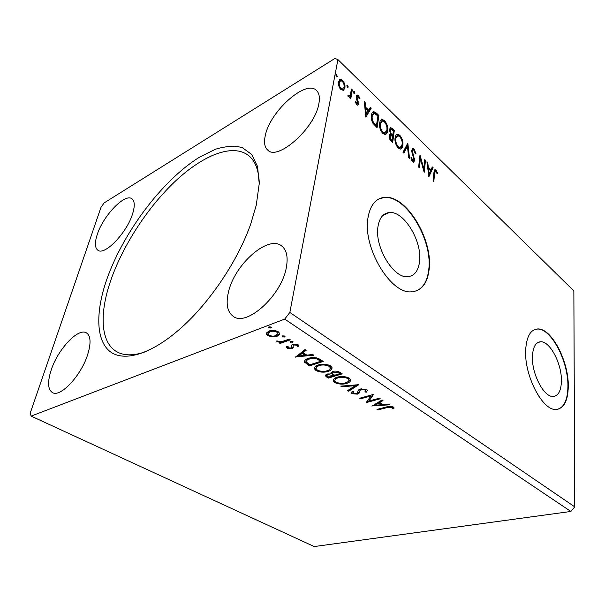 <?xml version="1.0" encoding="UTF-8"?>
<svg xmlns="http://www.w3.org/2000/svg" width="605" height="605" viewBox="0 0 605 605"><rect width="100%" height="100%" fill="white"/><g stroke="black" fill="none" stroke-linecap="round" stroke-linejoin="round"><path stroke-width="0.91" d="M532.43 356.534C531.598 373.739 543.933 397.334 553.076 396.464C558.377 395.927 561.16 390.747 561.417 380.916C561.841 363.756 549.922 341.016 540.643 341.764C535.644 342.211 532.907 347.134 532.43 356.534M377.974 226.595C374.374 246.908 393.56 278.595 407.762 276.689C414.44 275.993 418.365 270.957 419.545 261.564C422.351 241.282 403.958 210.782 389.37 212.529C383.222 213.157 379.426 217.845 377.974 226.595M368.006 217.702C362.418 247.574 390.921 294.665 411.71 291.807C421.715 290.763 427.538 283.223 429.172 269.195C433.036 239.383 406.25 194.87 384.644 197.366C375.765 198.281 370.222 205.057 368.006 217.702M416.134 290.997C423.341 287.897 427.553 280.682 428.786 269.338C432.658 239.535 405.872 195.044 384.258 197.548L379.206 198.795M525.647 350.408C524.285 375.735 542.572 410.765 555.972 409.456C563.883 408.625 567.989 400.903 568.284 386.3C568.776 361.087 551.382 327.895 537.686 328.961C530.434 329.581 526.426 336.728 525.647 350.408M557.734 409.29C564.329 407.036 567.724 399.398 567.913 386.383C568.413 361.185 551.026 327.993 537.316 329.067L535.259 329.362M318.85 103.78C315.016 128.116 277.68 161.172 267.773 150.131C264.566 147.265 263.757 142.334 265.345 135.331C269.966 111.532 305.835 79.194 316.483 90.455C319.228 93.094 320.015 97.534 318.85 103.78M228.304 292.752C225.771 304.194 227.412 312.059 233.235 316.339C246.447 327.207 281.756 295.505 286.354 267.402C288.214 257.034 286.649 249.88 281.658 245.948C267.849 234.513 233.923 265.171 228.304 292.752M291.905 341.553L292.608 341.22M87.831 354.091C81.584 375.108 60.5 397.787 52.469 392.607C47.772 389.522 47.341 382.027 51.168 370.101C57.838 349.357 78.166 327.547 86.386 332.856C90.697 335.684 91.181 342.763 87.831 354.091M97.261 234.468C94.592 242.65 94.803 247.906 97.889 250.243C104.62 255.96 127.118 232.562 132.669 213.588C134.998 205.889 134.741 200.951 131.905 198.773C124.91 193.033 103.175 215.758 97.261 234.468M256.263 205.155L250.825 223.684C238.211 260.15 209.874 302.477 180.963 328.031C151.084 354.674 123.692 362.229 109.989 351.49C96.293 340.585 95.643 313.882 105.414 283.48C121.106 235.224 161.376 180.676 199.612 157.103L215.38 149.284C225.4 146.138 234.339 145.563 242.197 147.567L251.688 154.434L257.571 166.602L259.227 183.746L256.263 205.155M259.258 182.513C258.653 169.748 255.076 160.741 248.519 155.493C232.297 142.901 201.972 155.697 174.021 182.423C145.986 209.353 120.977 248.655 109.528 284.07C99.356 315.538 100.952 343.088 117.045 351.883C124.396 355.944 134.083 355.823 146.115 351.52M379.38 398.203L380.273 398.786L366.35 402.552L370.888 395.965L360.535 398.824L359.635 398.241L373.565 394.392L368.99 401.024L379.38 398.203M358.78 384.704L348.692 391.223L347.686 390.58L355.301 385.635L341.802 386.807L340.789 386.149L358.78 384.704M342.233 373.852L328.273 378.125L325.21 375.72L327.018 374.064L331.162 373.913L330.897 373.338L332.742 371.508C335.087 370.797 337.409 371.031 339.723 372.211L342.233 373.852M320.226 359.43L323.259 361.419L309.291 365.949L304.451 361.956C304.444 360.346 305.729 359.158 308.331 358.402C312.233 356.973 316.196 357.313 320.226 359.43M272.265 336.924L267.637 335.646L266.291 334.066L266.351 333.113L268.9 331.056C271.781 329.952 274.889 330.171 278.217 331.714L279.57 333.279C279.676 334.625 278.792 335.624 276.931 336.282L272.265 336.924L272.431 336.093M290.317 339.829L280.085 343.496L279.011 342.801L280.508 342.264L276.969 341.659L276.5 341.008L282.104 341.522L289.243 339.125L290.317 339.829M287.262 348.298L286.581 347.436L286.664 346.476L288.154 346.574L288.441 347.822L290.823 348.004L291.497 347.512L291.595 345.084L292.835 344.305L298.046 344.714L298.93 345.803L298.81 346.62L297.252 346.559L296.896 345.236L293.947 344.971L293.213 345.478L293.16 347.898L291.928 348.661L287.262 348.298L287.443 347.33L286.77 346.483L286.581 347.436M387.109 407.566L377.898 409.963L377.036 409.404L386.383 406.968C388.576 406.084 390.906 406.099 393.356 407.029L394.014 407.83L393.847 408.836L392.327 408.829L391.919 407.415L387.109 407.566L387.2 406.757M284.698 319.092L31.135 416.096L30.25 413.049L101.065 207.122L104.204 202.864L334.936 58.443L337.915 59.585L289.848 312.452L284.698 319.092L570.848 511.459L314.199 546.557L31.135 416.096M295.595 357.162L305.071 349.501L306.206 350.242L303.067 352.685L306.826 355.127L312.709 354.507L313.821 355.233L295.648 356.874M292.691 342.392L290.339 341.885L290.922 341.235L292.986 341.394L292.691 342.392L292.873 341.417L290.831 341.265M270.798 328.061L268.378 327.532L268.945 326.851L271.048 327.01L271.358 327.381L270.798 328.061L270.995 327.071L268.9 326.912L268.696 327.902M284.479 337.015L282.406 336.856L282.104 336.501L282.679 335.835L285.053 336.35L284.479 337.015L284.668 336.04L282.596 335.873L282.406 336.856M328.152 371.372C324.265 372.657 320.196 372.385 315.961 370.562L314.381 368.755C314.26 367.061 315.538 365.806 318.215 364.996C322.162 363.673 326.276 363.96 330.564 365.851L332.047 367.583C332.153 369.315 330.852 370.578 328.152 371.372L328.303 370.426L327.267 370.706M346.68 383.388C342.785 384.599 338.785 384.319 334.671 382.564L333.196 380.878C333.098 379.229 334.414 378.027 337.121 377.255C341.061 376.007 345.115 376.295 349.266 378.117L350.658 379.728C350.734 381.407 349.41 382.625 346.68 383.388L346.816 382.451L346.355 382.579M366.743 389.582L367.469 390.429L366.327 392.191L364.875 391.911L365.768 390.535L365.359 390.036L361.314 389.62L360.24 390.21L359.007 393.25L357.366 394.142L352.027 393.689L351.384 392.932L352.057 391.548L353.623 391.768L353.048 392.819L353.449 393.295L356.39 393.575L357.631 392.713L357.888 391.594C357.903 390.482 358.742 389.62 360.414 389.015L366.743 389.582M371.939 406.136L382.042 399.943L383.003 400.578L379.675 402.552L382.882 404.632L388.546 404.208L389.491 404.828L371.969 405.947M348.298 87.007L347.391 87.332L346.854 85.615L347.278 85.078L348.298 87.007L347.565 87.445L347.02 85.728L347.754 85.29M354.901 93.359L354.008 93.692L353.471 91.983L353.895 91.446L354.901 93.359L354.159 93.783L353.623 92.081L354.356 91.65M365.866 117.09L364.21 101.322L365.118 102.2L365.601 107.183L368.649 110.102L370.373 107.259L371.273 108.129L365.866 117.09M387.692 130.778C387.434 132.911 386.58 134.159 385.143 134.522L382.791 133.493C380.114 130.075 379.055 126.626 379.622 123.133C379.902 121.008 380.764 119.79 382.209 119.495L384.583 120.592C387.177 123.957 388.213 127.353 387.692 130.778L386.958 131.164L385.453 134.461M428.847 176.789L426.956 161.762L427.75 162.526L428.317 167.282L430.964 169.823L432.325 166.927L433.104 167.683L428.847 176.789M414.115 149.049L415.99 153.776L415.317 153.799L414.024 150.327L413.155 149.934L412.413 151.046L414.652 160.529L413.593 162.17L412.557 161.701L410.893 157.829L411.582 157.64L412.716 160.461L413.313 160.749L413.888 159.864L411.657 150.305L412.928 148.482L414.115 149.049L413.381 149.412L414.221 150.547M402.877 145.291C402.643 147.446 401.818 148.701 400.412 149.064L398.203 148.096C395.609 144.776 394.566 141.373 395.08 137.902C395.33 135.754 396.169 134.529 397.591 134.227L399.814 135.27C402.325 138.545 403.346 141.88 402.877 145.291L402.143 145.661L400.661 149.027M337.34 76.464L336.403 76.774L335.858 75.035L336.297 74.506L337.34 76.464L336.599 76.911L336.055 75.179L336.788 74.725M337.915 59.585L573.858 290.892L574.75 506.846L289.848 312.452M394.331 130.332L392.675 142.508L391.216 141.124C389.658 139.528 389 137.758 389.249 135.815L390.58 134.136L389.386 129.47L390.701 127.572L394.331 130.332L393.598 130.718L392.07 141.925M407.846 143.355L409.54 158.495L408.708 157.701L407.422 146.198L403.845 153.095L402.998 152.294L407.589 143.483M434.617 173.506L433.808 181.5L433.089 180.812L433.906 172.705L435.04 169.672L436.031 170.171L437.642 173.219L437.196 173.786L435.411 171.154L434.617 173.506L433.883 173.847L433.172 180.895M424.763 159.652L425.496 160.355L424.188 172.38L420.377 158.797L419.363 167.804L418.615 167.093L419.983 155.039L423.787 168.576L424.763 159.652M376.446 113.112L378.904 115.479L377.081 127.715L372.975 123.314C371.447 120.266 370.933 117.536 371.447 115.132C371.682 113.165 372.446 111.986 373.731 111.592L376.446 113.112L375.713 113.513L378.17 115.88L378.904 115.479M356.708 104.718L355.271 101.859L355.906 101.564L356.844 103.561L357.351 103.788L357.873 103.13L356.239 98.078L356.194 96.429L357.268 95.03L358.425 95.567L359.967 98.456L359.347 98.819L357.668 96.445L357.056 97.201L358.735 103.901L357.774 105.21L356.708 104.718M352.329 89.88L350.771 98.88L349.902 98.055L350.136 96.717L349.312 97.171L347.754 95.832L348.336 95.265L349.319 96.036L350.272 95.023L351.475 89.056L352.329 89.88L351.596 90.311L350.197 98.335M343.466 90.349L340.812 89.585L338.702 85.819L338.437 81.773L340.418 79.27L342.521 80.246C344.585 82.862 345.372 85.434 344.895 87.959L343.466 90.349M574.75 506.846L570.848 511.459M389.726 134.522L390.58 134.136M390.701 127.572L389.975 127.957L391.548 128.752L392.282 128.366M391.548 128.752L393.598 130.718M390.527 134.166L392.025 135.709L392.758 135.323L393.371 130.816L391.011 129.054L390.18 130.234L391.117 133.592L392.758 135.323M390.565 129.288L389.408 131.149M390.437 135.581L389.28 137.539M389.779 139.226L391.314 140.874L392.055 140.496L392.592 136.571L390.845 135.369L390.051 136.548L391.231 139.71L392.055 140.496M390.497 140.095L391.231 139.71M389.31 136.934L390.051 136.548M390.459 133.939L391.117 133.592M389.439 130.612L390.18 130.234M396.509 134.673L399.081 135.649L399.814 135.27M399.081 135.649L400.548 137.592M402.174 142.969L402.143 145.661M396.933 136.087L395.133 139.029L395.088 141.124M396.366 145.502L397.598 147.181L399.391 147.945L400.276 147.552M395.867 138.651C395.466 141.404 396.283 144.126 398.332 146.811L400.132 147.575L402.106 144.557C402.491 141.835 401.682 139.165 399.678 136.526L397.803 135.686L395.133 139.029M397.598 147.181L398.332 146.811M407.18 144.277L407.392 146.213M403.474 152.747L406.689 146.561L407.422 146.198M412.776 150.123L411.68 151.409L412.413 151.046M411.861 152.793L412.519 152.468M413.82 158.639L414.478 158.313M413.903 159.584L413.911 160.885L414.652 160.529M413.911 160.885L413.472 162.17M410.924 157.965L411.582 157.64M411.748 160.552L412.716 160.461M411.982 160.817L412.867 160.96M412.928 148.482L412.239 148.822L413.381 149.412M434.488 170.02L435.305 170.504L436.031 170.171M435.305 170.504L436.107 171.616M437.067 173.491L437.642 173.219M435.116 171.291L433.883 173.847M427.085 162.843L427.75 162.526M427.644 167.6L428.317 167.282M427.659 167.698L430.231 170.164L430.964 169.823M431.985 167.645L433.104 167.683M432.378 168.024L428.642 175.994M428.491 168.81L429.089 173.824L430.526 170.754L428.491 168.81L427.826 169.12M428.423 174.134L429.089 173.824M424.665 160.605L425.496 160.355M424.77 160.703L423.659 170.852M418.736 167.207L419.643 159.145L420.377 158.797M419.772 156.861L420.309 158.828M423.122 168.893L423.787 168.576M381.059 119.971L383.85 120.985L384.583 120.592M383.85 120.985L385.445 123.14M386.95 127.897L386.958 131.164M381.521 121.393L379.698 124.305L379.706 127.08M380.726 130.461L382.201 132.586L384.107 133.403L385.052 132.979M380.439 123.912C379.993 126.679 380.825 129.44 382.942 132.2L384.848 133.017L386.89 130.014C387.321 127.284 386.497 124.569 384.432 121.862L382.421 120.97L379.698 124.305M382.201 132.586L382.942 132.2M378.17 115.88L376.484 127.156M372.786 112.038L375.713 113.513M371.962 121.136L375.168 125.56L375.705 126.067L376.446 125.674L377.906 115.941L374.011 113.173L372.272 115.926C371.848 117.892 372.287 120.1 373.587 122.565L376.446 125.674M373.209 113.589L371.538 116.326L371.772 120.539M372.846 122.966L373.587 122.565M371.538 116.326L372.272 115.926M364.331 102.563L365.118 102.2M364.384 102.616L364.868 107.599L365.601 107.183M364.868 107.599L367.916 110.511L368.649 110.102M369.942 107.962L370.54 108.537L371.273 108.129M370.54 108.537L365.685 116.561M365.76 108.787L365.019 109.195L365.533 114.443L368.097 111.017L365.76 108.787L366.275 114.035M355.294 101.912L355.906 101.564M356.133 103.962L356.844 103.561M356.179 104.045L356.95 104.015M356.564 95.446L357.691 95.991L358.425 95.567M357.691 95.991L358.289 96.717M359.34 98.812L359.967 98.456M357.252 96.687L356.322 97.624L357.056 97.201M356.322 97.624L356.322 98.426M356.398 98.66L357.116 98.244M357.147 100.453L357.865 100.044M357.782 102.041L357.948 102.676L358.689 102.253M357.948 102.676L357.994 104.317L358.735 103.901M357.994 104.317L357.676 105.21M349.395 97.148L350.136 96.717M347.951 96.21L348.699 95.794M347.958 96.225L349.123 96.157M339.375 79.777L341.787 80.692L342.521 80.246M341.787 80.692L342.642 81.69M344.041 85.048L344.162 88.398L344.895 87.959M344.162 88.398L343.201 90.463M339.98 81.123L338.588 83.059L338.634 85.555M339.889 88.481L341.742 89.548L342.619 89.086M339.322 82.613C338.936 84.503 339.503 86.454 341.016 88.474L342.475 89.109L344.026 87.112C344.404 85.252 343.837 83.331 342.324 81.35L340.781 80.669L338.588 83.059M340.282 88.912L341.016 88.474M378.004 409.154L377.898 409.963M393.999 407.785L393.847 408.836M393.946 407.914L392.433 407.914L392.35 408.632M392.433 407.914L392.388 406.915L392.282 407.83M392.388 406.915L392.025 406.492L391.919 407.415M305.616 349.856L303.234 351.717L303.067 352.685M306.69 355.044L304.965 355.226M298.862 355.869L296.624 356.111M304.95 355.332L305.117 354.364L302.243 352.496L299.014 355.014L298.84 355.982L304.95 355.332L302.069 353.456L298.84 355.982M302.243 352.496L302.069 353.456M291.678 346.544L291.595 345.092M298.946 345.856L298.81 346.62M298.878 345.637L297.38 345.863M297.426 345.584L297.07 344.26L296.896 345.236M293.213 345.478L294.106 344.003L293.947 344.971M293.395 344.51L293.327 344.895M293.349 346.907L293.16 347.898M293.342 346.93L292.102 347.693L291.928 348.661M292.102 347.693L290.899 347.973M288.351 347.754L287.443 347.33M290.808 341.28L290.634 342.233M289.409 339.239L280.274 342.521L280.085 343.496M280.614 341.712L280.508 342.264M278.164 341.099L277.718 340.963M277.098 340.986L276.969 341.659M269.051 335.283L267.841 334.663L267.637 335.646M267.841 334.663L266.45 332.886M279.601 333.453L277.12 335.306L276.931 336.282M277.12 335.306L274.965 335.843M271.161 330.504L270.208 330.791L270.012 331.774L267.977 334.111L268.885 335.185C271.411 336.267 273.732 336.395 275.85 335.571L277.899 333.317L278.088 332.334L276.833 331.011M270.208 330.791L268.159 333.068M277.151 331.2L276.954 332.183C274.443 331.071 272.129 330.935 270.012 331.774M278.088 332.334L277.899 333.317L276.954 332.183M322.329 360.807L309.457 364.996L309.291 365.949M309.457 364.996L304.867 361.563L304.701 362.516M304.867 361.563L304.587 360.837M310.108 357.918L309.503 358.107C307.469 358.697 306.44 359.62 306.425 360.89M309.503 358.107L309.344 359.067C307.287 359.657 306.259 360.595 306.266 361.866L309.707 364.845L320.801 361.23L320.96 360.27L316.544 357.835M316.831 357.918L316.672 358.886C313.844 358.198 311.401 358.258 309.344 359.067M320.801 361.23L316.672 358.886M318.26 370.562L316.12 369.617L315.961 370.562M316.12 369.617L314.494 367.56M332.084 367.802L328.303 370.426M330.322 367.787L330.451 366.728L328.069 364.762M319.591 364.618L319.364 364.686C317.3 365.314 316.271 366.267 316.271 367.568M319.213 365.639C317.043 366.297 316.022 367.303 316.15 368.672L317.33 370.086C320.756 371.561 324.038 371.78 327.169 370.744C329.354 370.101 330.398 369.08 330.3 367.681L329.143 366.335C325.694 364.8 322.382 364.573 319.213 365.639L319.364 364.686M329.294 365.382L329.143 366.335M341.288 373.24L328.417 377.18L328.273 378.125M328.417 377.18L325.429 374.956M331.071 372.491L331.162 373.913M333.567 371.296L332.561 372.869M333.854 371.243L332.47 373.436L334.595 375.266L339.821 373.671L339.965 372.718L337.734 371.372M327.797 373.867L326.987 375.297M328.152 373.807L326.934 375.614L328.719 377.074L333.166 375.705L333.31 374.76L331.2 373.663M332.818 374.442L332.674 375.387L328.016 374.676M333.166 375.705L332.674 375.387M338.861 371.999L338.717 372.945L333.718 372.135M339.821 373.671L338.717 372.945M336.803 382.511L334.815 381.626L334.671 382.564M334.815 381.626L333.302 379.766M350.688 379.88L346.816 382.451M348.941 379.872L349.07 378.881L346.967 377.104M337.877 377.044C335.949 377.649 335.011 378.556 335.064 379.766M338.074 377.875C335.873 378.496 334.83 379.471 334.943 380.81L336.04 382.11C339.375 383.532 342.604 383.751 345.735 382.776C347.943 382.163 349.009 381.18 348.934 379.827L347.852 378.579C344.502 377.096 341.243 376.862 338.074 377.875L338.21 376.96M347.988 377.633L347.852 378.579M357.457 384.704L348.828 390.293L348.692 391.223M355.407 384.878L355.301 385.635M341.916 386.05L341.802 386.807M367.424 390.301L366.327 392.191M366.448 391.261L365.654 391.102M365.828 390.066L365.48 389.098L365.359 390.036M361.419 388.796L361.314 389.62M360.89 388.902L360.24 390.21M360.361 389.28L359.007 393.25M359.128 392.32L357.487 393.22L357.366 394.142M357.487 393.22L357.003 393.341M353.433 393.28L352.155 392.766L352.027 393.689M352.155 392.766L351.565 392.153M353.169 391.7L353.101 392.471M368.997 400.949L366.812 401.538M366.411 402.091L366.35 402.552M371.001 395.103L370.888 395.965M360.648 397.961L360.535 398.824M373.232 394.483L369.103 400.102L368.99 401.024M382.315 400.124L379.789 401.629L379.675 402.552M382.572 404.435L381.097 404.548M375.221 404.987L373.338 405.131M381.074 404.768L381.188 403.853L378.73 402.257L375.304 404.299L375.191 405.214L381.074 404.768L378.624 403.172L375.191 405.214M378.73 402.257L378.624 403.172M391.624 135.323L392.358 134.945M412.882 155.909L413.54 155.591M375.168 125.56L375.909 125.159M291.678 345.493L291.497 346.461M307.484 363.726L307.317 364.679M319.879 359.567L319.727 360.527M326.647 376.045L326.496 376.983M359.65 390.898L359.529 391.828M384.258 197.548L384.644 197.366M382.889 215.418L389.37 212.529M537.769 342.581L540.643 341.764M390.384 134.144L389.779 134.461M397.591 134.227L396.857 134.605M400.132 147.575L399.391 147.945M413.313 160.749L412.572 161.104M435.04 169.672L434.609 169.876M382.209 119.495L381.475 119.888M384.848 133.017L384.107 133.403M373.731 111.592L372.998 112.001M357.351 103.788L356.61 104.204M357.268 95.03L356.595 95.416M349.319 96.036L348.578 96.467M340.418 79.27L339.677 79.716M342.475 89.109L341.742 89.548M392.32 407.959L392.426 407.044M291.512 346.529L291.693 345.553M297.373 345.833L297.547 344.858M266.291 334.066L266.487 333.09M304.451 361.956L304.618 361.003M314.381 368.755L314.532 367.802M330.3 367.681L330.451 366.728M325.21 375.72L325.309 375.123M330.897 373.338L331.011 372.574M333.196 380.878L333.34 379.94M348.934 379.827L349.07 378.881M365.768 390.535L365.896 389.597M351.384 392.932L351.467 392.335"/></g></svg>
